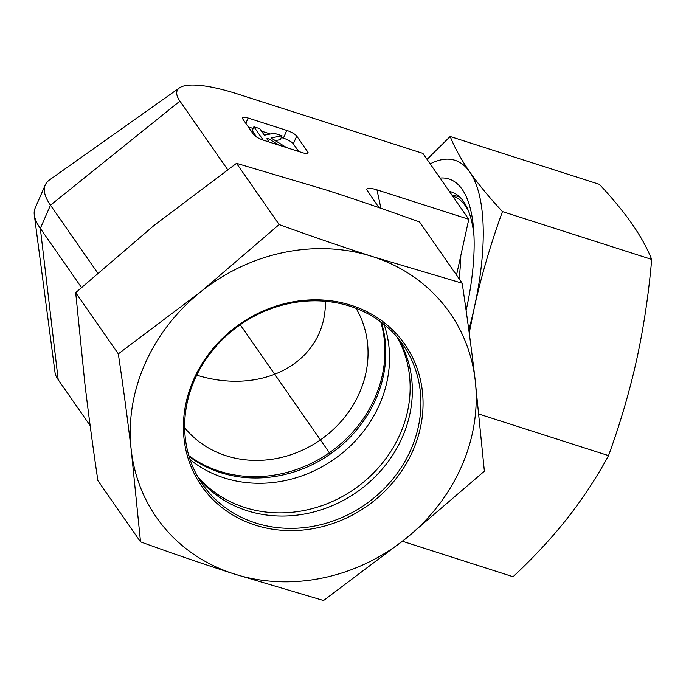 <?xml version="1.0" encoding="UTF-8"?>
<svg xmlns="http://www.w3.org/2000/svg" width="686" height="686" viewBox="0 0 686 686"><rect width="100%" height="100%" fill="white"/><g stroke="black" fill="none" stroke-linecap="round" stroke-linejoin="round"><path stroke-width="1.03" d="M196.728 375.165C264.659 396.174 326.339 360.767 325.404 301.291M184.654 427.73A104.675 93.845 145.1 0 0 320.413 439.906A104.675 93.845 145.1 0 0 356.068 308.34M384.109 324.495A122.125 109.486 -34.9 0 1 350.323 445.977A122.125 109.486 -34.9 0 1 224.065 477.876A122.125 109.486 -34.9 0 1 190.082 459.629M188.813 455.598A122.125 109.486 145.1 0 0 219.443 471.248A122.125 109.486 145.1 0 0 344.012 440.944A122.125 109.486 145.1 0 0 380.764 321.897M378.921 207.601L366.813 189.851C366.667 187.741 370.054 187.75 376.974 189.868L468.795 219.297L422.885 153.381L237.313 93.905A90.655 22.689 23.6 0 0 179.483 87.868A90.655 22.689 23.6 0 0 179.921 101.108L50.472 205.191L40.328 228.412L58.199 379.718L90.149 425.594M179.483 87.868L49.641 179.826A173.755 43.492 23.6 0 0 45.259 184.997L35.115 208.21A173.755 43.492 23.6 0 0 34.3 214.941L55.052 372.687A90.655 22.689 23.6 0 0 58.199 379.718M456.516 275.086L468.795 219.297M227.666 169.665L179.921 101.108M298.684 151.495L293.342 143.82L296.721 136.085L307.765 151.94A8.721 2.187 23.6 0 1 308.031 152.952A8.721 2.187 23.6 0 1 302.243 152.635L263.587 140.244A8.721 2.187 23.6 0 1 253.64 134.593L242.595 118.729A8.721 2.187 23.6 0 1 242.338 117.718A8.721 2.187 23.6 0 1 248.118 118.043L286.782 130.434L283.395 138.169L281.286 137.492M296.721 136.085A8.721 2.187 23.6 0 0 286.782 130.434M275.318 140.647L280.334 139.652L282.032 135.785L270.987 137.963L286.551 147.601M279.125 145.226L268.277 138.503L266.828 138.786L269.058 141.993M267.643 139.953L268.277 138.503M263.201 140.115L253.906 126.773L259.762 128.642L264.324 135.202L274.151 133.256L282.032 135.785M256.736 137.131L252.216 130.64L253.906 126.773M293.342 143.82A8.721 2.187 23.6 0 0 283.395 138.169M270.395 134.002L261.512 131.155M253.16 128.479L248.298 126.919M34.3 214.941A173.755 43.492 23.6 0 0 40.328 228.412L81.454 287.46M45.259 184.997A173.755 43.492 23.6 0 0 50.472 205.191L97.695 272.994M474 236.301A147.576 53.954 -72.2 0 0 451.431 191.977A147.576 53.954 -72.2 0 0 449.39 191.437M440.069 178.06A159.203 58.199 107.8 0 1 473.76 231.568A159.203 58.199 107.8 0 1 466.12 310.501M402.45 541.271L513.077 576.729C533.648 557.478 551.75 537.995 567.373 518.273C582.86 498.516 596.58 477.627 608.533 455.615C620.195 423.571 629.585 391.577 636.685 359.627C643.657 327.625 648.656 294.225 651.7 259.419C647.104 248.015 640.578 236.207 632.123 223.988C623.54 211.734 612.632 198.52 599.41 184.345L450.179 136.514C454.775 147.919 461.301 159.735 469.756 171.946A178.823 65.376 -72.2 0 0 430.191 163.877M427.052 159.366L450.179 136.514M469.756 171.946C478.339 184.208 489.247 197.422 502.469 211.588C490.799 243.633 481.418 275.626 474.318 307.577A178.823 65.376 -72.2 0 0 469.756 171.946M468.804 329.94A178.823 65.376 -72.2 0 0 474.318 307.577L469.224 333.002M502.469 211.588L651.7 259.419M478.974 414.087L608.533 455.615M255.449 522.946A122.125 109.486 -34.9 0 1 202.576 484.393A122.125 109.486 -34.9 0 1 240.22 324.752A122.125 109.486 -34.9 0 1 402.999 344.801A122.125 109.486 -34.9 0 1 392.195 479.78A122.125 109.486 -34.9 0 1 255.449 522.946M255.218 525.124A123.866 111.046 145.1 0 0 422.319 390.754A123.866 111.046 145.1 0 0 232.151 329.803A123.866 111.046 145.1 0 0 255.218 525.124M398.48 338.807A122.125 109.486 -34.9 0 1 380.919 470.622A122.125 109.486 -34.9 0 1 246.874 510.633A122.125 109.486 -34.9 0 1 198.52 478.073M200.621 291.91A178.823 160.318 145.1 0 0 131.3 450.556A178.823 160.318 145.1 0 0 233.917 573.882A178.823 160.318 145.1 0 0 405.846 538.553A178.823 160.318 145.1 0 0 475.158 379.898A178.823 160.318 145.1 0 0 372.541 256.581A178.823 160.318 145.1 0 0 200.621 291.91L279.151 224.554C311.564 236.31 342.7 246.986 372.541 256.581L462.184 283.215C467.192 317.009 471.522 349.234 475.158 379.898L484.376 471.196L405.846 538.553L323.552 600.516L233.917 573.882C204.068 564.295 172.941 553.619 140.527 541.854L131.3 450.556C127.665 419.892 123.343 387.667 118.326 353.873L200.621 291.91M462.184 283.215L419.549 221.998C387.136 210.242 356.008 199.566 326.159 189.971L236.524 163.337L154.23 225.308L75.692 292.656L84.918 383.954C88.554 414.618 92.876 446.852 97.892 480.646L140.527 541.854M75.692 292.656L118.326 353.873M236.524 163.337L279.151 224.554M189.053 456.413A122.125 109.486 145.1 0 0 330.275 454.063A122.125 109.486 145.1 0 0 381.442 322.411M197.559 476.393A122.125 109.486 145.1 0 0 354.576 488.955A122.125 109.486 145.1 0 0 397.237 337.315M330 453.66L240.22 324.752M459.088 278.773A143.931 52.616 -72.2 0 0 460.829 255.501M469.044 212.428A143.931 52.616 -72.2 0 0 465.34 205.826A143.931 52.616 -72.2 0 0 453.48 196.453L452.709 196.205M459.731 197.028A145.338 53.131 -72.2 0 0 452.331 195.656M245.802 123.343L248.118 118.043M307.765 151.94L307.105 153.45M376.974 189.868L380.919 208.295"/></g></svg>
